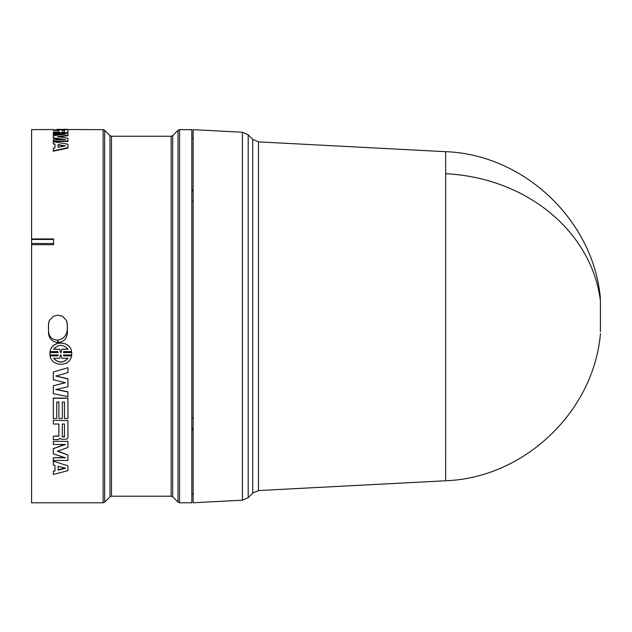 <?xml version="1.0" encoding="UTF-8"?>
<svg xmlns="http://www.w3.org/2000/svg" width="632" height="632" viewBox="0 0 632 632"><rect width="100%" height="100%" fill="white"/><g stroke="black" fill="none" stroke-linecap="round" stroke-linejoin="round"><path stroke-width="0.95" d="M600.4 333.664L600.4 334.083C593.456 412.135 523.928 477.989 445.663 480.755L445.671 151.688L258.456 141.876L258.456 490.566L252.705 493.126L252.705 139.316L258.456 141.876M600.4 331.689L600.4 300.745A164.786 142.706 180 0 0 445.671 173.729M242.451 132.246L193.139 129.663L193.139 502.78L242.451 500.196L248.194 497.637L248.194 134.806L242.451 132.246L242.451 500.196M179.559 129.663L191.82 129.663L191.82 502.78L179.559 502.78L178.011 502.132L178.011 130.303L179.559 129.663L179.559 502.78M53.301 372.011L67.932 367.674L53.301 372.011L53.301 379.753L65.42 382.7L53.301 385.82L53.301 393.72L67.932 396.572L67.932 391.824L55.932 389.328M55.932 375.937L67.932 378.821L67.932 386.792L55.932 389.502L67.932 391.998M53.301 385.82L65.42 382.542M53.301 436.183L58.895 435.867L58.895 424.025L58.895 436.151L53.301 436.183M53.301 420.327L67.932 420.572L53.301 420.327M67.932 437.463L67.932 420.572M54.968 470.587L54.968 465.484L54.968 470.951L53.301 471.377L54.968 470.587M53.301 461.194L67.932 465.792L53.301 461.194M64.48 418.242L64.48 402.015L64.48 418.479L67.932 418.479L67.932 398.073L53.301 398.073L53.301 418.479L56.746 418.479L56.746 402.015L56.746 418.242M58.895 418.242L58.895 402.015L58.895 418.479L62.339 418.479L62.339 402.015L62.339 418.242M53.301 448.657L53.301 453.871L65.42 457.773L53.301 457.773L53.301 460.475L67.932 460.475L67.932 455.001L57.48 451.209L67.932 447.472L67.932 441.373L53.301 441.373L53.301 444.454L65.42 444.454L53.301 448.657L64.567 444.454M53.301 441.373L67.932 441.373M57.48 450.893L67.932 455.001M53.301 457.773L64.377 457.442M50.07 355.911C51.745 367.05 69.915 367.042 71.574 355.911L63.674 355.911L63.508 354.939L71.732 354.939L71.732 352.577L63.508 352.577L63.674 351.597L71.574 351.597C69.923 340.308 51.729 340.324 50.07 351.597L57.97 351.597L58.136 352.577L49.92 352.577L49.92 354.939L58.144 354.939L57.97 355.911L50.07 355.911L57.97 355.816L58.144 354.844M49.849 353.762L49.92 352.49L58.128 352.49M50.07 351.597L50.07 351.518C51.753 340.253 69.923 340.269 71.574 351.518L71.574 351.597M63.516 352.49L71.732 352.49L71.795 353.762M63.508 354.844L63.674 355.816L71.574 355.911M62.457 316.221L66.573 320.574L67.387 324.366L67.379 332.716C67.008 338.507 63.958 341.77 58.223 342.505L57.654 342.505C51.943 341.778 48.885 338.515 48.506 332.716L48.498 324.366L49.312 320.574L53.428 316.221L57.725 315.139L62.457 316.221M53.301 129.505L31.6 129.663L31.6 238.951L53.562 238.951L53.562 244.671L31.6 244.671L31.6 502.78L103.119 502.78L104.675 502.132L104.675 130.303L103.119 129.663L103.119 502.78M191.82 189.9L193.139 189.892M193.139 190.88L191.82 190.888M193.139 201.102L191.82 201.095M191.82 417.95L193.139 417.942M191.82 428.204L193.139 428.212M193.139 430.076L191.82 430.068M61.66 134.663L53.301 134.663L53.301 134.237L65.42 134.237L53.301 135.675L53.301 138.203L62.789 139.625M53.301 137.784L65.42 139.625L53.301 139.625L53.301 141.047L67.932 141.047L67.932 138.29L57.48 136.654L67.932 135.24L67.932 135.667L58.926 136.875M67.932 141.047L67.932 141.457L53.301 141.457L53.301 141.047M54.968 147.92L54.968 144.444L53.301 143.748L54.968 144.041L54.968 147.92L53.301 148.244L53.301 151.198L67.932 148.093L67.932 144.238L53.301 141.639L53.301 143.748M67.932 132.815L67.932 132.388L66.913 133.147L58.523 133.281L53.301 133.281L53.301 132.846L58.523 132.846L58.523 133.281M58.895 130.429L53.301 130.429L53.301 129.995L58.895 129.995L58.895 132.001L53.301 132.072L53.301 132.846M67.932 130.097L67.932 132.372L67.932 129.663L53.301 129.995M67.932 135.24L67.932 133.312L53.301 133.312L53.301 134.237M62.339 129.426L64.48 129.426M64.48 129.505L67.932 129.505L64.48 129.22L64.48 129.663M67.932 129.505L103.119 129.663M56.746 129.426L58.895 129.426M58.895 129.505L62.339 129.505L58.895 129.22L58.895 129.663M53.301 150.811L67.932 147.698M58.523 132.846L59.969 132.491L59.969 132.925M59.969 132.491L60.008 132.925M60.008 132.491L61.446 133.186M61.446 132.76L66.913 132.712L66.913 133.147M66.913 132.712L67.932 132.388M62.339 402.015L64.48 402.015M67.932 398.271L53.301 398.271M56.746 402.015L58.895 402.015M53.301 461.542L53.301 465.034L54.968 465.484M53.301 471.377L53.301 474.458L67.932 470.666L67.932 465.792M53.301 436.467L53.301 439.651L58.523 439.651L59.969 438.237L61.446 439.295L66.913 439.114L67.932 437.747M53.301 420.572L53.301 424.025L58.895 424.025M67.932 367.792L67.932 372.611L55.932 376.072L67.932 378.963M53.562 244.671L53.562 238.951M31.6 238.951L31.6 239.473L53.546 239.473M31.6 244.671L31.6 239.473M48.498 324.366L48.988 321.467M48.506 332.716L48.561 324.224M57.654 342.505L57.749 340.071C52.053 339.905 48.996 336.911 48.561 331.105M57.749 340.071L58.223 342.505M67.379 332.716L67.261 329.319C66.874 335.229 63.832 338.799 58.136 340.04M67.261 329.319L67.387 324.366M66.502 320.416L67.261 324.074M53.546 243.494L31.6 243.494M58.105 144.594L65.42 145.921L58.105 147.311L58.105 144.594M64.48 129.995L64.48 132.175L62.339 132.175L62.339 129.995L64.48 129.995M68.059 349.235L61.904 349.235L61.091 352.577L60.561 352.577L59.74 349.235L53.594 349.235C58.405 344.069 63.232 344.069 68.059 349.235M61.091 354.939L61.904 358.265L68.059 358.265C63.239 363.353 58.421 363.353 53.594 358.265L59.74 358.265L60.561 354.939L61.091 354.939M58.105 466.329L65.42 468.265L58.105 470.161L58.105 466.329L58.105 469.797L65.42 467.909M64.48 424.025L64.48 436.909L62.339 436.909L62.339 424.025L64.48 424.025L64.48 436.625L62.339 436.625L62.339 424.025M58.105 147.311L58.105 144.997L64.346 146.126M62.339 132.175L62.339 130.429L64.48 130.429L64.48 132.175M61.091 352.577L61.904 349.235M61.904 349.156L68.003 349.156M59.74 349.235L53.641 349.156M59.74 349.156L60.561 352.577M61.091 352.49L60.561 352.49M68.059 358.162C63.239 363.242 58.421 363.242 53.594 358.162M172.71 316.221L172.71 496.839L171.161 496.191L171.161 136.243L172.71 135.603L172.71 316.221M171.161 136.243L111.524 136.243L111.524 496.191L109.968 496.839L109.968 135.603L104.675 130.303M59.479 132.728L59.479 133.162M445.671 480.755L258.456 490.566M252.705 493.126L248.194 497.637M172.71 496.839L178.011 502.132M111.524 496.191L171.161 496.191M109.968 496.839L104.675 502.132M445.663 151.688C523.928 154.445 593.456 220.307 600.4 298.351M252.705 139.316L248.194 134.806M193.139 138.44L191.82 138.44M193.139 493.995L191.82 493.995M172.71 135.603L178.011 130.303M111.524 136.243L109.968 135.603"/></g></svg>
